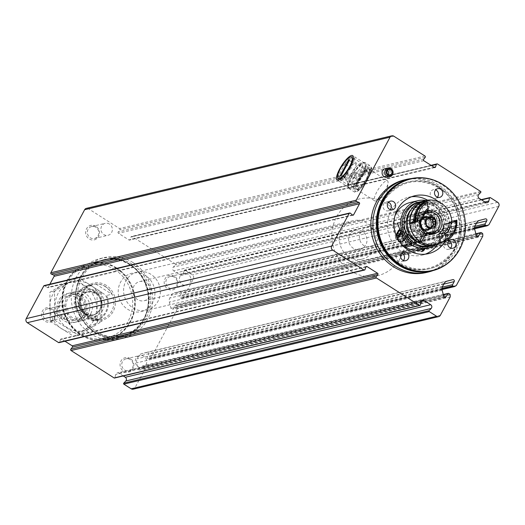 <?xml version="1.0" encoding="UTF-8"?>
<svg xmlns="http://www.w3.org/2000/svg" width="525" height="525" viewBox="0 0 525 525"><rect width="100%" height="100%" fill="white"/><g stroke="black" fill="none" stroke-linecap="round" stroke-linejoin="round"><path stroke-width="0.39" stroke-dasharray="2.62 1.97" d="M450.207 296.92L144.802 369.462L134.958 387.824A2.973 2.756 -103.4 0 1 133.225 389.176M488.906 224.746L183.501 297.288L193.344 278.933A2.973 2.756 -103.4 0 0 192.281 274.857L184.944 270.185A0.597 0.551 -103.4 0 0 184.131 270.526L183.396 273.591A2.382 2.205 -103.4 0 1 180.16 274.956L173.762 270.88A2.382 2.205 -103.4 0 1 173.263 267.146L175.35 264.935A0.597 0.551 -103.4 0 0 175.225 264.003L132.149 236.578A0.893 0.827 -103.4 0 0 130.961 237.011L130.128 239.525A0.893 0.827 -103.4 0 1 128.933 239.964L118.427 233.277A0.893 0.827 -103.4 0 1 118.191 231.925L119.792 229.904A0.893 0.827 -103.4 0 0 119.556 228.559L88.41 208.727A2.973 2.756 -103.4 0 0 86.362 208.366M456.317 285.521L150.911 358.07L177.384 308.687L177.365 306.633A0.893 0.827 -103.4 0 0 176.938 305.852L175.987 305.248A0.893 0.827 -103.4 0 0 174.858 305.55L173.23 308.582A1.339 1.24 -103.4 0 1 170.94 308.208L169.352 302.085A5.355 4.968 -103.4 0 1 169.805 298.049L171.268 295.319A5.355 4.968 -103.4 0 1 174.274 292.904L179.95 291.408A1.339 1.24 -103.4 0 1 181.374 293.396L179.747 296.428A0.893 0.827 -103.4 0 0 180.062 297.649L181.013 298.259A0.893 0.827 -103.4 0 0 181.847 298.279L183.501 297.288M482.797 236.138L177.384 308.687M385.206 168.63A4.462 4.141 -103.4 0 1 390.265 172.01A4.462 4.141 -103.4 0 1 387.266 177.306M404.211 179.937A47.585 44.146 -103.4 0 1 436.931 185.712A47.585 44.146 -103.4 0 1 459.165 233.986A47.585 44.146 -103.4 0 1 426.202 272.521M128.671 263.57A41.337 38.351 76.6 0 0 100.242 258.556A41.337 38.351 76.6 0 0 72.483 307.637A41.337 38.351 76.6 0 0 119.346 338.992A41.337 38.351 76.6 0 0 147.984 305.511A41.337 38.351 76.6 0 0 128.671 263.57M174.51 276.281A7.435 6.897 76.6 0 0 164.187 282.45A7.435 6.897 76.6 0 0 174.648 289.111A7.435 6.897 76.6 0 0 174.51 276.281M96.003 226.301A7.435 6.897 76.6 0 0 85.68 232.463A7.435 6.897 76.6 0 0 96.141 239.124A7.435 6.897 76.6 0 0 96.003 226.301M130.377 358.582A7.435 6.897 76.6 0 0 120.061 364.75A7.435 6.897 76.6 0 0 130.522 371.411A7.435 6.897 76.6 0 0 130.377 358.582M51.87 308.602A7.435 6.897 76.6 0 0 41.547 314.77A7.435 6.897 76.6 0 0 52.008 321.425A7.435 6.897 76.6 0 0 51.87 308.602M144.802 369.462L144.775 367.408A0.893 0.827 -103.4 0 0 144.355 366.634L143.404 366.023A0.893 0.827 -103.4 0 0 142.268 366.325L140.641 369.357A1.339 1.24 -103.4 0 1 138.357 368.983L136.763 362.86A5.355 4.968 -103.4 0 1 137.215 358.824L138.685 356.094A5.355 4.968 -103.4 0 1 141.684 353.679L147.361 352.183A1.339 1.24 -103.4 0 1 148.785 354.172L147.157 357.21A0.893 0.827 -103.4 0 0 147.472 358.431L148.424 359.034A0.893 0.827 -103.4 0 0 149.257 359.054L150.911 358.07M123.257 375.959L118.906 373.19A2.382 2.205 -103.4 0 0 115.671 374.548L114.936 377.619A0.597 0.551 -103.4 0 1 114.535 378.026M64.962 341.224L61.668 339.124A0.893 0.827 -103.4 0 0 60.48 339.563L59.647 342.077A0.893 0.827 -103.4 0 1 59.062 342.622M44.277 285.561A0.893 0.827 -103.4 0 1 45.006 285.757L46.955 287.536A0.893 0.827 -103.4 0 0 48.208 287.332L49.868 284.228M350.936 167.587A12.738 3.432 122.5 0 1 340.561 179.511A12.738 3.432 122.5 0 1 339.472 179.425A12.738 3.432 122.5 0 1 343.416 166.838A12.738 3.432 122.5 0 1 353.154 157.94A12.738 3.432 122.5 0 1 353.692 158.885A12.738 3.432 122.5 0 1 350.936 167.587M359.513 173.047A12.738 3.432 122.5 0 1 348.055 184.885A12.738 3.432 122.5 0 1 347.517 183.94A12.738 3.432 122.5 0 1 351.999 172.298A12.738 3.432 122.5 0 1 360.649 163.314A12.738 3.432 122.5 0 1 361.732 163.4A12.738 3.432 122.5 0 1 359.513 173.047M367.342 178.297A11.898 3.209 122.5 0 1 356.639 189.354A11.898 3.209 122.5 0 1 360.321 177.601A11.898 3.209 122.5 0 1 369.416 169.286A11.898 3.209 122.5 0 1 367.342 178.297M385.462 189.833A11.898 3.209 122.5 0 1 376.871 200.465A11.898 3.209 122.5 0 1 374.758 200.891A11.898 3.209 122.5 0 1 376.825 191.881A11.898 3.209 122.5 0 1 387.535 180.823A11.898 3.209 122.5 0 1 388.041 182.917A11.898 3.209 122.5 0 1 385.462 189.833M433.04 270.578A47.585 44.146 76.6 0 0 461.462 230.836A47.585 44.146 76.6 0 0 438.972 185.227A47.585 44.146 76.6 0 0 411.193 178.592M431.32 270.998A47.283 43.87 76.6 0 0 464.08 232.706A47.283 43.87 76.6 0 0 441.984 184.728A47.283 43.87 76.6 0 0 409.467 178.992M457.938 252.184A47.283 43.87 76.6 0 0 442.837 184.524A47.283 43.87 76.6 0 0 441.702 183.829M444.97 241.579A29.741 27.595 76.6 0 0 438.637 201.882M437.955 243.954A29.741 27.595 76.6 0 0 428.781 200.904A29.741 27.595 76.6 0 0 427.553 200.163M411.62 196.737A29.741 27.595 76.6 0 0 408.332 197.295A29.741 27.595 76.6 0 0 388.356 232.601A29.741 27.595 76.6 0 0 422.074 255.163A29.741 27.595 76.6 0 0 425.263 254.179M420.637 216.097A11.898 11.038 76.6 0 0 412.453 214.653A11.898 11.038 76.6 0 0 404.467 228.775A11.898 11.038 76.6 0 0 417.952 237.799A11.898 11.038 76.6 0 0 426.195 228.165A11.898 11.038 76.6 0 0 420.637 216.097M429.266 214.049A11.898 11.038 76.6 0 0 421.089 212.605A11.898 11.038 76.6 0 0 413.096 226.728A11.898 11.038 76.6 0 0 426.589 235.751A11.898 11.038 76.6 0 0 434.825 226.118A11.898 11.038 76.6 0 0 429.266 214.049M429.128 215.184A10.408 9.66 76.6 0 0 414.678 223.821A10.408 9.66 76.6 0 0 429.325 233.139A10.408 9.66 76.6 0 0 429.128 215.184M427.094 218.984A5.946 5.519 76.6 0 0 418.838 223.919A5.946 5.519 76.6 0 0 427.206 229.248A5.946 5.519 76.6 0 0 427.094 218.984M413.628 223.02A4.823 4.476 76.6 0 0 410.314 222.436A4.823 4.476 76.6 0 0 407.078 228.158A4.823 4.476 76.6 0 0 412.538 231.814A4.823 4.476 76.6 0 0 415.879 227.909A4.823 4.476 76.6 0 0 413.628 223.02M426.169 220.041A4.823 4.476 76.6 0 0 422.855 219.457A4.823 4.476 76.6 0 0 419.619 225.179A4.823 4.476 76.6 0 0 425.079 228.834A4.823 4.476 76.6 0 0 428.42 224.93A4.823 4.476 76.6 0 0 426.169 220.041M388.316 174.517A2.678 2.481 -103.4 0 1 383.762 172.528A2.678 2.481 -103.4 0 1 387.398 170.651M388.454 202.315A4.462 4.141 76.6 0 0 383.138 207.447A4.462 4.141 76.6 0 0 390.193 209.639M448.849 240.765A4.462 4.141 76.6 0 0 443.533 245.897A4.462 4.141 76.6 0 0 450.588 248.089M403.417 260.518A4.462 4.141 -103.4 0 1 396.27 256.64A4.462 4.141 -103.4 0 1 401.678 253.194M437.364 197.21A4.462 4.141 -103.4 0 1 430.211 193.331A4.462 4.141 -103.4 0 1 435.625 189.886M51.752 309.586A6.149 5.703 76.6 0 0 47.526 308.838A6.149 5.703 76.6 0 0 43.398 316.142A6.149 5.703 76.6 0 0 50.367 320.801A6.149 5.703 76.6 0 0 54.62 315.82A6.149 5.703 76.6 0 0 51.752 309.586M65.31 306.364A6.149 5.703 76.6 0 0 61.084 305.616A6.149 5.703 76.6 0 0 56.825 310.597A6.149 5.703 76.6 0 0 59.699 316.831A6.149 5.703 76.6 0 0 63.925 317.579A6.149 5.703 76.6 0 0 68.184 312.605A6.149 5.703 76.6 0 0 65.31 306.364M130.259 359.572A6.149 5.703 76.6 0 0 126.033 358.824A6.149 5.703 76.6 0 0 121.905 366.122A6.149 5.703 76.6 0 0 128.874 370.781A6.149 5.703 76.6 0 0 133.133 365.807A6.149 5.703 76.6 0 0 130.259 359.572M143.824 356.35A6.149 5.703 76.6 0 0 139.597 355.602A6.149 5.703 76.6 0 0 135.338 360.583A6.149 5.703 76.6 0 0 138.206 366.817A6.149 5.703 76.6 0 0 142.433 367.566A6.149 5.703 76.6 0 0 146.692 362.585A6.149 5.703 76.6 0 0 143.824 356.35M95.878 227.286A6.149 5.703 76.6 0 0 91.652 226.537A6.149 5.703 76.6 0 0 87.524 233.835A6.149 5.703 76.6 0 0 94.493 238.501A6.149 5.703 76.6 0 0 98.752 233.52A6.149 5.703 76.6 0 0 95.878 227.286M109.443 224.063A6.149 5.703 76.6 0 0 105.217 223.315A6.149 5.703 76.6 0 0 100.957 228.296A6.149 5.703 76.6 0 0 103.832 234.531A6.149 5.703 76.6 0 0 108.058 235.279A6.149 5.703 76.6 0 0 112.317 230.298A6.149 5.703 76.6 0 0 109.443 224.063M174.392 277.266A6.149 5.703 76.6 0 0 170.159 276.524A6.149 5.703 76.6 0 0 166.031 283.822A6.149 5.703 76.6 0 0 173.001 288.481A6.149 5.703 76.6 0 0 177.26 283.507A6.149 5.703 76.6 0 0 174.392 277.266M187.95 274.043A6.149 5.703 76.6 0 0 183.724 273.302A6.149 5.703 76.6 0 0 179.465 278.276A6.149 5.703 76.6 0 0 182.339 284.517A6.149 5.703 76.6 0 0 186.565 285.259A6.149 5.703 76.6 0 0 190.824 280.284A6.149 5.703 76.6 0 0 187.95 274.043M132.989 262.546A41.337 38.351 76.6 0 0 104.56 257.532A41.337 38.351 76.6 0 0 76.794 306.613A41.337 38.351 76.6 0 0 123.664 337.962A41.337 38.351 76.6 0 0 152.303 304.487A41.337 38.351 76.6 0 0 132.989 262.546M132.116 264.167A39.434 36.586 76.6 0 0 105 259.383A39.434 36.586 76.6 0 0 78.514 306.2A39.434 36.586 76.6 0 0 123.224 336.112A39.434 36.586 76.6 0 0 150.544 304.178A39.434 36.586 76.6 0 0 132.116 264.167M386.59 203.72A39.434 36.586 76.6 0 0 359.467 198.936A39.434 36.586 76.6 0 0 332.988 245.759A39.434 36.586 76.6 0 0 377.698 275.664A39.434 36.586 76.6 0 0 405.018 243.731A39.434 36.586 76.6 0 0 386.59 203.72A39.434 36.586 76.6 0 0 359.467 198.936A39.434 36.586 76.6 0 0 332.988 245.759A39.434 36.586 76.6 0 0 377.698 275.664A39.434 36.586 76.6 0 0 405.018 243.731A39.434 36.586 76.6 0 0 386.59 203.72M373.085 228.907A9.857 9.148 76.6 0 0 366.306 227.712A9.857 9.148 76.6 0 0 359.684 239.413A9.857 9.148 76.6 0 0 370.86 246.894A9.857 9.148 76.6 0 0 377.692 238.908A9.857 9.148 76.6 0 0 373.085 228.907A9.857 9.148 76.6 0 0 366.306 227.712A9.857 9.148 76.6 0 0 359.684 239.413A9.857 9.148 76.6 0 0 370.86 246.894A9.857 9.148 76.6 0 0 377.692 238.908A9.857 9.148 76.6 0 0 373.085 228.907M145.563 275.625A19.714 18.296 76.6 0 0 132.005 273.23A19.714 18.296 76.6 0 0 118.762 296.645A19.714 18.296 76.6 0 0 141.113 311.601A19.714 18.296 76.6 0 0 154.777 295.627A19.714 18.296 76.6 0 0 145.563 275.625A19.714 18.296 76.6 0 0 132.005 273.23A19.714 18.296 76.6 0 0 118.762 296.645A19.714 18.296 76.6 0 0 141.113 311.601A19.714 18.296 76.6 0 0 154.777 295.627A19.714 18.296 76.6 0 0 145.563 275.625M150.957 274.345A19.714 18.296 76.6 0 0 137.399 271.95A19.714 18.296 76.6 0 0 124.156 295.358A19.714 18.296 76.6 0 0 146.514 310.314A19.714 18.296 76.6 0 0 160.171 294.348A19.714 18.296 76.6 0 0 150.957 274.345M146.455 282.739A9.857 9.148 76.6 0 0 139.676 281.544A9.857 9.148 76.6 0 0 133.055 293.245A9.857 9.148 76.6 0 0 144.231 300.727A9.857 9.148 76.6 0 0 151.062 292.74A9.857 9.148 76.6 0 0 146.455 282.739M91.245 285.922A17.246 16.006 76.6 0 0 77.667 311.246L91.868 320.289A17.246 16.006 76.6 0 0 105.446 294.965L90.549 285.292A17.843 16.557 76.6 0 0 87.649 285.692A17.843 16.557 76.6 0 0 76.972 310.616L77.667 311.246M91.868 320.289L92.997 320.814A17.843 16.557 76.6 0 0 95.898 320.414A17.843 16.557 76.6 0 0 106.575 295.49L105.446 294.965M90.549 285.292L95.839 284.038A17.843 16.557 -103.4 0 1 105.21 286.604A17.843 16.557 -103.4 0 1 111.864 294.236L106.575 295.49M76.972 310.616L82.261 309.356A17.843 16.557 -103.4 0 0 98.287 319.561L82.261 309.356M92.997 320.814L98.287 319.561M75.725 297.511A12.587 11.681 76.6 0 0 58.242 307.952A12.587 11.681 76.6 0 0 75.954 319.226A12.587 11.681 76.6 0 0 75.725 297.511M77.588 295.372A14.871 13.794 76.6 0 0 67.364 293.567A14.871 13.794 76.6 0 0 57.376 311.227A14.871 13.794 76.6 0 0 74.235 322.501A14.871 13.794 76.6 0 0 84.538 310.459A14.871 13.794 76.6 0 0 77.588 295.372M94.894 291.263A14.871 13.794 76.6 0 0 84.669 289.459A14.871 13.794 76.6 0 0 74.681 307.112A14.871 13.794 76.6 0 0 91.54 318.393A14.871 13.794 76.6 0 0 101.843 306.351A14.871 13.794 76.6 0 0 94.894 291.263M114.85 269.673A37.544 34.834 76.6 0 0 62.724 300.812A37.544 34.834 76.6 0 0 115.553 334.445A37.544 34.834 76.6 0 0 114.85 269.673M116.071 268.282A39.034 36.212 76.6 0 0 89.23 263.543A39.034 36.212 76.6 0 0 63.013 309.888A39.034 36.212 76.6 0 0 107.271 339.491A39.034 36.212 76.6 0 0 134.308 307.88A39.034 36.212 76.6 0 0 116.071 268.282M116.609 268.15A39.034 36.212 76.6 0 0 89.768 263.412A39.034 36.212 76.6 0 0 63.551 309.757A39.034 36.212 76.6 0 0 107.809 339.36A39.034 36.212 76.6 0 0 134.846 307.755A39.034 36.212 76.6 0 0 116.609 268.15M116.694 267.999A39.211 36.383 76.6 0 0 89.729 263.242A39.211 36.383 76.6 0 0 63.394 309.796A39.211 36.383 76.6 0 0 107.848 339.537A39.211 36.383 76.6 0 0 135.017 307.781A39.211 36.383 76.6 0 0 116.694 267.999M362.296 231.473A9.857 9.148 76.6 0 0 355.51 230.272A9.857 9.148 76.6 0 0 348.895 241.979A9.857 9.148 76.6 0 0 360.071 249.454A9.857 9.148 76.6 0 0 366.903 241.474A9.857 9.148 76.6 0 0 362.296 231.473M366.791 223.073A19.714 18.296 76.6 0 0 353.233 220.684A19.714 18.296 76.6 0 0 339.99 244.092A19.714 18.296 76.6 0 0 362.348 259.048A19.714 18.296 76.6 0 0 376.005 243.082A19.714 18.296 76.6 0 0 366.791 223.073M95.839 284.038L111.864 294.236M99.022 319.174A25.128 23.317 -103.4 0 1 58.465 318.216A25.128 23.317 -103.4 0 1 78.337 281.151A25.128 23.317 -103.4 0 1 99.022 319.174M90.687 313.871A14.871 13.794 -103.4 0 1 66.688 313.3A14.871 13.794 -103.4 0 1 78.448 291.368A14.871 13.794 -103.4 0 1 90.687 313.871M54.817 320.25L78.527 335.344L101.922 321.372L101.607 292.3L77.897 277.2L54.502 291.178L54.817 320.25L50.21 321.346L49.895 292.274L73.29 278.296L97 293.39L97.315 322.462L73.92 336.44L50.21 321.346M101.607 292.3L97 293.39M77.897 277.2L73.29 278.296M101.922 321.372L97.315 322.462M78.527 335.344L73.92 336.44M54.502 291.178L49.895 292.274M85.293 315.151A14.871 13.794 -103.4 0 1 61.294 314.58A14.871 13.794 -103.4 0 1 73.054 292.655A14.871 13.794 -103.4 0 1 85.293 315.151M93.627 320.46A25.128 23.317 -103.4 0 1 53.071 319.495A25.128 23.317 -103.4 0 1 72.942 282.43A25.128 23.317 -103.4 0 1 93.627 320.46M88.325 313.005A12.856 11.931 -103.4 0 1 80.85 318.865A12.856 11.931 -103.4 0 1 66.268 309.113A12.856 11.931 -103.4 0 1 74.904 293.842A12.856 11.931 -103.4 0 1 87.38 298.902A12.856 11.931 -103.4 0 1 88.325 313.005M84.387 313.937A12.856 11.931 -103.4 0 1 76.913 319.797A12.856 11.931 -103.4 0 1 62.337 310.045A12.856 11.931 -103.4 0 1 70.973 294.781A12.856 11.931 -103.4 0 1 83.449 299.834A12.856 11.931 -103.4 0 1 84.387 313.937M352.938 186.946A12.344 3.327 -57.5 0 0 361.325 178.238A12.344 3.327 -57.5 0 0 365.669 166.957A12.344 3.327 -57.5 0 0 365.144 166.038A12.344 3.327 -57.5 0 0 364.153 165.939A12.344 3.327 -57.5 0 0 354.841 176.085A12.344 3.327 -57.5 0 0 351.888 186.861A12.344 3.327 -57.5 0 0 352.938 186.946L350.254 187.655A14.464 3.898 -57.5 0 1 349.027 187.556A14.464 3.898 -57.5 0 1 348.994 182.431L338.513 175.763A14.464 3.898 -57.5 0 0 337.936 179.806A14.464 3.898 -57.5 0 0 338.546 180.882A14.464 3.898 -57.5 0 0 347.688 173.585L348.2 169.877M350.254 187.655A14.464 3.898 -57.5 0 0 358.168 180.252L347.688 173.585M339.603 170.218L338.513 175.763M354.677 163.472A9.22 2.487 -57.5 0 0 347.721 171.052A9.22 2.487 -57.5 0 0 345.516 179.104A9.22 2.487 -57.5 0 0 352.564 172.659A9.22 2.487 -57.5 0 0 355.418 163.551A9.22 2.487 -57.5 0 0 354.677 163.472M367.238 171.472A9.22 2.487 -57.5 0 0 360.281 179.051A9.22 2.487 -57.5 0 0 358.076 187.097A9.22 2.487 -57.5 0 0 365.124 180.659A9.22 2.487 -57.5 0 0 367.979 171.544A9.22 2.487 -57.5 0 0 367.238 171.472M368.255 169.575A11.452 3.084 -57.5 0 0 358.837 180.37A11.452 3.084 -57.5 0 0 357.853 189.059A11.452 3.084 -57.5 0 0 365.63 180.981A11.452 3.084 -57.5 0 0 369.659 170.513A11.452 3.084 -57.5 0 0 368.255 169.575M367.94 168.354A12.344 3.327 -57.5 0 0 358.627 178.493A12.344 3.327 -57.5 0 0 355.674 189.269A12.344 3.327 -57.5 0 0 356.724 189.354A12.344 3.327 -57.5 0 0 365.111 180.646A12.344 3.327 -57.5 0 0 369.449 169.365A12.344 3.327 -57.5 0 0 368.931 168.453A12.344 3.327 -57.5 0 0 367.94 168.354M348.994 182.431C353.076 179.655 355.215 175.658 355.418 170.454L344.938 163.78L341.047 167.534M358.168 180.252C362.23 177.509 364.37 173.512 364.593 168.276A14.464 3.898 -57.5 0 0 365.17 164.227A14.464 3.898 -57.5 0 0 364.56 163.15A14.464 3.898 -57.5 0 0 363.398 163.039A14.464 3.898 -57.5 0 0 355.418 170.454M364.593 168.276L354.113 161.602A14.464 3.898 -57.5 0 0 354.08 156.483A14.464 3.898 -57.5 0 0 352.852 156.384A14.464 3.898 -57.5 0 0 344.938 163.78M351.514 163.8L354.113 161.602M340.161 175.763L343.928 178.041L352.347 162.337L353.141 162.153L349.657 159.81M343.928 178.041L344.722 177.85L353.141 162.153M344.722 177.85L341.237 175.507M349.289 160.493L352.347 162.337M419.633 249.447L425.768 248.627L428.039 247.839L423.609 249.139L419.633 249.447M410.301 243.508A2.992 0.807 -57.5 0 0 412.558 241.047A2.992 0.807 -57.5 0 0 413.273 238.435A2.992 0.807 -57.5 0 0 410.983 240.529A2.992 0.807 -57.5 0 0 410.058 243.482A2.992 0.807 -57.5 0 0 410.301 243.508M405.648 245.864L409.835 238.061L411.055 236.663L420.223 234.485L422.612 230.029L424.233 229.642L421.844 234.098L423.931 233.599M419.56 241.343L419.803 240.89L416.922 241.579M401.717 244.506A24.235 22.49 -103.4 0 1 394.938 215.965M410.143 202.519A24.235 22.49 -103.4 0 1 437.62 220.9A24.235 22.49 -103.4 0 1 421.345 249.677A24.235 22.49 -103.4 0 1 419.081 250.09M425.985 200.438A24.235 22.49 -103.4 0 1 445.18 219.109A24.235 22.49 -103.4 0 1 436.433 244.414M403.771 240.522L400.365 241.329L394.4 230.291L397.261 222.974M424.712 232.148L420.394 233.172L422.783 228.723L421.162 229.103A6.694 6.208 -103.4 0 1 418.806 222.39A6.694 6.208 -103.4 0 1 423.373 217.409A6.694 6.208 -103.4 0 1 430.959 222.488A6.694 6.208 -103.4 0 1 426.464 230.429A6.694 6.208 -103.4 0 1 422.612 230.029M422.783 228.723A6.694 6.208 -103.4 0 1 420.42 222.009A6.694 6.208 -103.4 0 1 424.988 217.028A6.694 6.208 -103.4 0 1 432.574 222.101A6.694 6.208 -103.4 0 1 428.085 230.048A6.694 6.208 -103.4 0 1 424.233 229.642M421.162 229.103L418.773 233.559A11.898 11.038 -103.4 0 1 413.989 221.543A11.898 11.038 -103.4 0 1 422.166 212.349A11.898 11.038 -103.4 0 1 435.658 221.373A11.898 11.038 -103.4 0 1 427.665 235.495A11.898 11.038 -103.4 0 1 420.223 234.485M418.773 233.559L409.605 235.738A11.898 11.038 -103.4 0 1 404.814 223.722A11.898 11.038 -103.4 0 1 412.998 214.528A11.898 11.038 -103.4 0 1 426.484 223.552A11.898 11.038 -103.4 0 1 418.491 237.674A11.898 11.038 -103.4 0 1 411.055 236.663M409.605 235.738L408.384 237.136L409.835 238.061M405.549 246.048L404.099 245.123L408.384 237.136M404.099 245.123L403.961 246.264M418.077 202.315A22.601 20.967 -103.4 0 1 443.704 219.457A22.601 20.967 -103.4 0 1 428.518 246.297M421.516 201.574A22.601 20.967 -103.4 0 1 445.482 219.037A22.601 20.967 -103.4 0 1 431.931 245.411M410.944 209.829A20.37 18.9 -103.4 0 1 420.374 204.061A20.37 18.9 -103.4 0 1 443.467 219.516A20.37 18.9 -103.4 0 1 429.785 243.698A20.37 18.9 -103.4 0 1 418.786 242.793M419.803 240.89A20.37 18.9 -103.4 0 0 433.079 242.918A20.37 18.9 -103.4 0 0 446.762 218.735A20.37 18.9 -103.4 0 0 423.662 203.28A20.37 18.9 -103.4 0 0 409.612 219.338A20.37 18.9 -103.4 0 0 418.353 239.971L415.682 240.601M418.353 239.971L417.336 241.868M423.15 201.108A22.601 20.967 -103.4 0 1 448.77 218.256A22.601 20.967 -103.4 0 1 433.591 245.09M451.835 221.294A22.601 20.967 -103.4 0 1 441.236 242.465M421.608 202.289A20.521 19.038 76.6 0 0 422.907 211.011A14.123 13.105 76.6 0 0 417.756 220.618A20.521 19.038 76.6 0 0 416.266 220.907A20.521 19.038 76.6 0 0 410.143 223.663M443.947 224.405A20.521 19.038 76.6 0 0 445.436 224.116A20.521 19.038 76.6 0 0 446.9 223.702M440.094 242.734A22.306 20.692 76.6 0 0 451.559 221.353M419.915 220.192A11.898 11.038 -103.4 0 1 426.313 211.542M420.394 233.172A11.898 11.038 -103.4 0 1 415.61 221.156A11.898 11.038 -103.4 0 1 423.787 211.962A11.898 11.038 -103.4 0 1 426.195 211.687M429.575 212.257A11.898 11.038 -103.4 0 1 434.326 232.24M431.386 234.36A11.898 11.038 -103.4 0 1 429.286 235.108A11.898 11.038 -103.4 0 1 421.844 234.098M420.63 219.936L417.756 220.618M428.197 209.751L422.907 211.011M455.254 220.868A22.306 20.692 -103.4 0 1 444.97 241.211M416.476 212.251A21.262 19.727 -103.4 0 1 425.243 202.598A20.521 19.038 76.6 0 1 425.263 201.784M414.999 222.508A20.521 19.038 -103.4 0 1 415.931 221.904A21.262 19.727 -103.4 0 1 426.431 202.315L425.243 202.598M415.931 221.904L414.973 222.127M426.431 202.315A20.521 19.038 -103.4 0 1 426.464 201.134M454.302 221.097A21.262 19.727 -103.4 0 1 443.796 240.68M455.49 220.815A21.262 19.727 -103.4 0 1 444.983 240.398M456.415 220.205A22.306 20.692 -103.4 0 1 444.951 241.579M404.276 240.404A7.435 2.002 -57.5 0 0 408.653 230.226A7.435 2.002 -57.5 0 0 404.092 233.796A7.435 2.002 -57.5 0 0 400.365 241.329M402.964 239.662A3.714 1.004 -57.5 0 0 405.766 236.611A3.714 1.004 -57.5 0 0 406.658 233.363A3.714 1.004 -57.5 0 0 403.817 235.961A3.714 1.004 -57.5 0 0 402.662 239.636A3.714 1.004 -57.5 0 0 402.964 239.662M411.915 236.873A3.714 1.004 122.5 0 1 412.217 236.9A3.714 1.004 122.5 0 1 411.324 240.148A3.714 1.004 122.5 0 1 408.522 243.2A3.714 1.004 122.5 0 1 408.22 243.173A3.714 1.004 122.5 0 1 409.113 239.925A3.714 1.004 122.5 0 1 411.915 236.873M418.648 218.512A9.713 9.01 -103.4 0 1 434.319 218.886A9.713 9.01 -103.4 0 1 426.641 233.205A9.713 9.01 -103.4 0 1 418.648 218.512M424.082 233.33A10.408 9.66 -103.4 0 1 418.333 218.092A10.408 9.66 -103.4 0 1 424.384 213.347A10.408 9.66 -103.4 0 1 436.183 221.242A10.408 9.66 -103.4 0 1 429.194 233.605M427.875 233.815A10.408 9.66 -103.4 0 1 424.508 233.468M432.187 219.634L433.276 221.629M433.309 224.608L432.928 226.544L432.265 226.551L434.208 226.091M427.147 225.947L425.309 226.387L429.227 228.788L431.104 226.544L432.265 226.551M427.173 225.947L425.263 226.4L424.22 224.392L426.162 223.932M429.758 218.085L428.584 217.153L426.077 219.548L424.764 219.43L424.187 221.412L424.22 224.392M413.608 230.075A4.673 4.331 -103.4 0 1 413.523 222.016A4.673 4.331 -103.4 0 1 420.098 226.203A4.673 4.331 -103.4 0 1 413.608 230.075M413.49 231.052A5.946 5.519 -103.4 0 1 410.714 225.022A5.946 5.519 -103.4 0 1 414.835 220.205A5.946 5.519 -103.4 0 1 421.575 224.713A5.946 5.519 -103.4 0 1 417.585 231.774A5.946 5.519 -103.4 0 1 413.49 231.052M399.722 230.501L400.969 230.206L400.234 232.588L398.016 235.653L397.432 235.804M400.91 236.959L398.252 235.272L397.005 235.567L399.663 237.261L400.91 236.959L402.885 234.281L403.62 231.899L402.38 232.194L401.389 233.533A2.973 0.801 122.5 0 1 402.997 232.043A2.973 0.801 122.5 0 1 403.364 232.595A2.973 0.801 122.5 0 1 403.252 233.087A2.973 0.801 122.5 0 1 401.901 235.62A2.973 0.801 122.5 0 1 400.575 236.978A2.973 0.801 122.5 0 1 400.286 237.11A2.973 0.801 122.5 0 1 400.03 236.066L399.663 237.261M399.991 230.272A3.432 0.925 122.5 0 1 400.969 230.206L400.975 230.245A3.432 0.925 122.5 0 1 400.516 232.017M403.62 231.899L400.969 230.206A3.432 0.925 122.5 0 1 400.975 230.245M399.722 229.287A5.946 1.601 122.5 0 1 401.671 227.83A5.946 1.601 122.5 0 1 401.146 232.372A5.946 1.601 122.5 0 1 400.818 232.956M397.117 237.51A5.946 1.601 122.5 0 1 395.542 237.464A5.946 1.601 122.5 0 1 396.053 235.036M397.569 238.416A6.694 1.805 122.5 0 1 395.994 238.914A6.694 1.805 122.5 0 1 395.712 238.416A6.694 1.805 122.5 0 1 398.068 232.299A6.694 1.805 122.5 0 1 402.609 227.581A6.694 1.805 122.5 0 1 403.18 227.627A6.694 1.805 122.5 0 1 402.019 232.693A6.694 1.805 122.5 0 1 401.212 234.078M400.916 242.051A6.694 1.805 122.5 0 1 402.99 235.436A6.694 1.805 122.5 0 1 408.102 230.757A6.694 1.805 122.5 0 1 408.384 231.256A6.694 1.805 122.5 0 1 406.941 235.83A6.694 1.805 122.5 0 1 404.047 240.05M401.612 242.058A6.503 1.752 122.5 0 1 403.266 235.423A6.503 1.752 122.5 0 1 408.43 231.499A6.503 1.752 122.5 0 1 407.019 235.942A6.503 1.752 122.5 0 1 404.112 240.155M406.061 236.165A3.865 1.043 122.5 0 1 402.609 239.774A3.865 1.043 122.5 0 1 403.784 235.942A3.865 1.043 122.5 0 1 406.763 233.257A3.865 1.043 122.5 0 1 406.061 236.165M407.242 236.965A3.714 1.004 122.5 0 1 403.922 240.437A3.714 1.004 122.5 0 1 403.896 240.417A3.714 1.004 122.5 0 1 405.051 236.749A3.714 1.004 122.5 0 1 407.892 234.15A3.714 1.004 122.5 0 1 407.912 234.163A3.714 1.004 122.5 0 1 407.242 236.965M412.046 245.608L421.326 251.514A3.714 1.004 122.5 0 1 422.474 247.839A3.714 1.004 122.5 0 1 425.316 245.241A3.714 1.004 122.5 0 1 425.473 245.523A3.714 1.004 122.5 0 1 424.666 248.056A3.714 1.004 122.5 0 1 424.449 248.45M422.678 251.265A2.894 0.781 122.5 0 1 423.327 248.384A2.894 0.781 122.5 0 1 425.663 246.573A2.894 0.781 122.5 0 1 425.04 248.555A2.894 0.781 122.5 0 1 424.889 248.817M400.03 236.066A2.973 0.801 122.5 0 1 400.562 234.832A2.973 0.801 122.5 0 1 401.389 233.533L400.03 236.066M402.38 232.194L400.135 230.764M400.398 234.872L399.243 234.143M402.885 234.281L400.234 232.588M440.363 315.276L134.958 387.824M498.75 206.384L193.344 278.933M480.637 191.454L175.225 264.003M437.561 164.03L132.149 236.578M424.961 156.01L119.556 228.559M393.816 136.185L88.41 208.727M490.35 197.643L184.944 270.185M497.693 202.315L192.281 274.857M421.345 301.35L118.906 373.19M421.083 302.006L115.671 374.548M420.341 305.071L114.936 377.619M365.964 266.844L61.668 339.124M365.886 267.022L60.48 339.563M365.052 269.528L59.647 342.077M350.418 213.216L45.006 285.757M352.367 214.994L46.955 287.536M352.452 215.06L48.208 287.332M425.197 157.356L119.792 229.904M423.603 159.383L118.191 231.925M423.839 160.729L118.427 233.277M434.339 167.416L128.933 239.964M434.168 167.304L130.128 239.525M431.517 165.624L130.961 237.011M481.583 199.874L184.131 270.526M484.89 201.974L183.396 273.591M485.566 202.407L180.16 274.956M479.174 198.338L173.762 270.88M478.675 194.598L173.263 267.146M480.762 192.393L175.35 264.935M487.252 225.73L181.847 298.279M474.593 228.526L181.013 298.259M474.587 227.692L180.062 297.649M474.856 226.334L179.747 296.428M476.385 223.322L181.374 293.396M485.356 218.866L179.95 291.408M476.68 222.771L171.268 295.319M479.679 220.362L174.274 292.904M475.217 225.501L169.805 298.049M474.758 229.537L169.352 302.085M476.352 235.659L170.94 308.208M476.89 236.453L173.23 308.582M475.926 234.032L174.858 305.55M481.399 232.706L175.987 305.248M482.35 233.31L176.938 305.852M482.77 234.091L177.365 306.633M450.188 294.866L144.775 367.408M449.761 294.085L144.355 366.634M448.809 293.482L143.404 366.023M443.336 294.807L142.268 366.325M444.301 297.229L140.641 369.357M443.763 296.435L138.357 368.983M442.168 290.312L136.763 362.86M442.627 286.283L137.215 358.824M444.091 283.546L138.685 356.094M447.09 281.137L141.684 353.679M452.773 279.641L147.361 352.183M443.796 284.097L148.785 354.172M442.267 287.109L147.157 357.21M441.998 288.468L147.472 358.431M442.004 289.301L148.424 359.034M454.663 286.506L149.257 359.054M362.138 174.005A14.969 4.036 122.5 0 1 353.377 185.804A14.969 4.036 122.5 0 1 348.036 186.808A14.969 4.036 122.5 0 1 353.299 173.132A14.969 4.036 122.5 0 1 363.471 162.573A14.969 4.036 122.5 0 1 362.138 174.005M362.946 174.412A15.317 4.128 122.5 0 1 349.164 188.652A15.317 4.128 122.5 0 1 353.902 173.512A15.317 4.128 122.5 0 1 365.617 162.816A15.317 4.128 122.5 0 1 362.946 174.412M367.618 177.384A15.317 4.128 122.5 0 1 353.837 191.625A15.317 4.128 122.5 0 1 358.575 176.492A15.317 4.128 122.5 0 1 370.289 165.788A15.317 4.128 122.5 0 1 367.618 177.384M368.156 178.106A14.123 3.806 122.5 0 1 354.88 190.345A14.123 3.806 122.5 0 1 366.05 169.516A14.123 3.806 122.5 0 1 368.156 178.106M438.697 187.458A44.671 41.442 76.6 0 0 376.681 224.503A44.671 41.442 76.6 0 0 439.523 264.515A44.671 41.442 76.6 0 0 438.697 187.458M439.838 187.182A44.671 41.442 76.6 0 0 377.823 224.234A44.671 41.442 76.6 0 0 440.672 264.246A44.671 41.442 76.6 0 0 439.838 187.182M97.801 291.454A13.683 12.692 76.6 0 0 78.809 302.8A13.683 12.692 76.6 0 0 98.057 315.059A13.683 12.692 76.6 0 0 97.801 291.454M105.427 286.552A17.843 16.557 76.6 0 0 93.155 284.386A17.843 16.557 76.6 0 0 81.172 305.57A17.843 16.557 76.6 0 0 101.404 319.108A17.843 16.557 76.6 0 0 113.761 304.658A17.843 16.557 76.6 0 0 105.427 286.552M95.366 293.186A12.134 11.261 76.6 0 0 78.514 303.247A12.134 11.261 76.6 0 0 95.589 314.121A12.134 11.261 76.6 0 0 95.366 293.186M95.576 293.311A11.898 11.038 76.6 0 0 87.399 291.867A11.898 11.038 76.6 0 0 79.406 305.99A11.898 11.038 76.6 0 0 92.899 315.013A11.898 11.038 76.6 0 0 101.135 305.379A11.898 11.038 76.6 0 0 95.576 293.311M96.344 293.127A11.898 11.038 76.6 0 0 88.161 291.683A11.898 11.038 76.6 0 0 80.174 305.812A11.898 11.038 76.6 0 0 93.66 314.829A11.898 11.038 76.6 0 0 101.903 305.196A11.898 11.038 76.6 0 0 96.344 293.127M106.398 285.436A19.031 17.66 76.6 0 0 79.977 301.225A19.031 17.66 76.6 0 0 106.752 318.268A19.031 17.66 76.6 0 0 106.398 285.436M129.911 264.856A39.211 36.383 76.6 0 0 102.946 260.098L102.946 260.098A39.211 36.383 76.6 0 0 76.611 306.652A39.211 36.383 76.6 0 0 121.072 336.394L121.072 336.394A39.211 36.383 76.6 0 0 148.234 304.644A39.211 36.383 76.6 0 0 129.911 264.856M130.148 264.718A39.322 36.481 76.6 0 0 75.554 297.334A39.322 36.481 76.6 0 0 130.876 332.555A39.322 36.481 76.6 0 0 130.148 264.718M130.377 264.58A39.434 36.586 76.6 0 0 103.261 259.796L103.261 259.796A39.434 36.586 76.6 0 0 76.775 306.613A39.434 36.586 76.6 0 0 121.485 336.525L121.485 336.525A39.434 36.586 76.6 0 0 148.805 304.592A39.434 36.586 76.6 0 0 130.377 264.58M423.347 229.484A6.989 6.484 -103.4 0 1 423.216 217.429A6.989 6.484 -103.4 0 1 433.046 223.689A6.989 6.484 -103.4 0 1 423.347 229.484M420.991 219.85A10.408 9.66 -103.4 0 1 421.969 217.232A10.408 9.66 -103.4 0 1 424.567 214.141M422.658 219.457A9.22 8.551 -103.4 0 1 423.242 217.973M427.737 227.935L429.68 227.476M424.187 221.412L426.129 220.953M425.23 219.47L426.261 219.22M427.632 218.032L429.575 217.573M423.17 228.756A5.946 5.519 -103.4 0 1 420.394 222.718A5.946 5.519 -103.4 0 1 424.515 217.901A5.946 5.519 -103.4 0 1 431.255 222.416A5.946 5.519 -103.4 0 1 427.265 229.477A5.946 5.519 -103.4 0 1 423.17 228.756M414.835 220.205L424.515 217.901L420.446 222.6L421.516 227.108A6.431 5.965 -103.4 0 1 420.446 222.6A6.431 5.965 -103.4 0 1 427.875 217.416A6.431 5.965 -103.4 0 1 431.957 226.15A6.431 5.965 -103.4 0 1 423.458 229.044A6.431 5.965 -103.4 0 1 421.516 227.108L423.222 228.762A5.985 5.552 -103.4 0 1 421.424 226.964A5.985 5.552 -103.4 0 1 420.427 222.771A5.985 5.552 -103.4 0 1 427.337 217.947A5.985 5.552 -103.4 0 1 431.143 226.072A5.985 5.552 -103.4 0 1 423.229 228.769L427.265 229.477L417.585 231.774M422.678 300.353L117.272 372.901M366.463 266.47L61.058 339.019M353.095 215.191L47.69 287.739M434.956 167.528L129.55 240.069M431.051 165.322L131.539 236.467M481.222 199.638L184.531 270.113M487.207 202.696L181.794 275.244M474.613 228.769L181.63 298.364M485.389 218.853L179.977 291.401M477.862 236.65L172.449 309.192M475.86 233.763L175.376 305.143M443.271 294.545L142.787 365.918M445.272 297.426L139.867 369.967M452.799 279.635L147.387 352.177M442.024 289.551L149.041 359.139M353.692 158.885L353.286 156.66M340.561 179.511L338.376 180.088M339.472 179.425L348.055 184.885M353.154 157.94L361.732 163.4M347.517 183.94L348.036 186.808L349.164 188.652L353.837 191.625C354.9 192.465 358.181 194.119 368.235 178.054C371.352 170.546 372.422 167.173 371.457 167.921L370.289 165.788L365.617 162.816L363.471 162.573L360.649 163.314M356.639 189.354L374.758 200.891M369.416 169.286L387.535 180.823M376.871 200.465L386.722 194.407L388.041 182.917M438.788 187.858C461.803 202.066 465.806 236.526 450.745 253.988C433.939 272.042 415.19 273.906 394.492 259.586C375.979 244.893 372.625 214.148 387.063 196.652C401.868 180.187 419.108 177.26 438.788 187.858M422.074 255.163L428.551 253.621M408.332 197.295L414.809 195.753M417.952 237.799L426.589 235.751M412.453 214.653L421.089 212.605M412.538 231.814L425.079 228.834M410.314 222.436L422.855 219.457M388.854 169.595L385.619 170.363M390.095 174.799L386.853 175.573M388.198 210.833L392.516 209.803M386.137 202.151L390.456 201.127M448.586 249.277L452.904 248.253M446.526 240.601L450.844 239.571M403.673 252.007L399.361 253.03M405.74 260.682L401.422 261.706M437.62 188.698L433.302 189.722M439.681 197.374L435.369 198.398M50.367 320.801L63.925 317.579M47.526 308.838L61.084 305.616M128.874 370.781L142.433 367.566M126.033 358.824L139.597 355.602M94.493 238.501L108.058 235.279M91.652 226.537L105.217 223.315M173.001 288.481L186.565 285.259M170.159 276.524L183.724 273.302M119.346 338.992L123.664 337.962M100.242 258.556L104.56 257.532M123.224 336.112L121.485 336.525C99.599 342.576 75.416 322.219 75.561 297.977C76.25 278.106 85.483 265.374 103.261 259.796L105 259.383M362.348 259.048L146.514 310.314M353.233 220.684L137.399 271.95M144.231 300.727L360.071 249.454M139.676 281.544L355.51 230.272M95.898 320.414L101.404 319.108C74.596 320.808 76.368 286.827 93.155 284.386L87.649 285.692M74.235 322.501L91.54 318.393M67.364 293.567L84.669 289.459M87.399 291.867L95.432 293.298C104.107 298.154 102.145 313.497 92.899 315.013L93.66 314.829C83.121 316.155 78.94 305.714 79.951 302.603C80.384 296.842 83.121 293.199 88.161 291.683L87.399 291.867M107.271 339.491L107.809 339.36M89.23 263.543L89.768 263.412M107.848 339.537L121.072 336.394C101.292 339.373 86.973 331.019 78.107 311.338C69.7 290.154 82.327 264.265 102.946 260.098L89.729 263.242M74.904 293.842L70.973 294.781M80.85 318.865L76.913 319.797M349.027 187.556L338.546 180.882M337.529 177.588L337.936 179.806M367.979 171.544L355.418 163.551M358.076 187.097L345.516 179.104M369.659 170.513L369.449 169.365M357.853 189.059L356.724 189.354M368.931 168.453L365.144 166.038M355.674 189.269L351.888 186.861M365.669 166.957L365.17 164.227M364.56 163.15L354.08 156.483M350.667 156.955L352.852 156.384M421.345 249.677L423.609 249.145M428.039 247.833L413.273 238.435M419.547 249.526L410.058 243.482M424.988 217.028L423.373 217.409M428.085 230.048L426.464 230.429M422.166 212.349L412.998 214.528M427.665 235.495L418.491 237.674M423.662 203.28L420.374 204.061M433.079 242.918L429.785 243.698M428.105 210.938L423.787 211.962M433.604 234.084L429.286 235.108M422.093 219.522L416.266 220.907M451.264 222.731L445.436 224.116M412.217 236.9L406.658 233.363M408.22 243.173L402.662 239.636M408.653 230.226L397.3 223M425.112 213.176L424.384 213.347M432.935 226.557L434.877 226.098M429.227 228.795L431.169 228.336M425.263 226.4L427.206 225.94M424.758 219.417L426.7 218.951M428.584 217.153L430.526 216.687M432.252 219.614L434.195 219.155M395.542 237.464L395.712 238.416M401.671 227.83L402.609 227.581M395.994 238.914L398.934 240.785M403.18 227.627L408.102 230.757M407.912 234.163L406.763 233.257M403.922 240.437L402.609 239.774M403.896 240.417L410.596 244.683M407.892 234.15L425.316 245.241M425.663 246.573L425.473 245.523M400.575 236.978L403.036 235.463L403.364 232.595"/><path stroke-width="0.79" d="M431.209 308.457A2.382 2.205 -103.4 0 0 430.71 304.717L424.318 300.641A2.382 2.205 -103.4 0 0 421.083 302.006L420.341 305.071A0.597 0.551 -103.4 0 1 419.534 305.412L376.458 277.988A0.893 0.827 -103.4 0 1 376.222 276.642L377.823 274.614A0.893 0.827 -103.4 0 0 377.587 273.269L367.08 266.582A0.893 0.827 -103.4 0 0 365.886 267.022L365.052 269.528A0.893 0.827 -103.4 0 1 363.858 269.968L332.719 250.143A2.973 2.756 -103.4 0 1 331.656 246.067L349.164 213.419A0.893 0.827 -103.4 0 1 350.418 213.216L352.367 214.994A0.893 0.827 -103.4 0 0 353.62 214.784L359.52 203.772A0.893 0.827 -103.4 0 0 359.074 202.479L356.692 201.502A0.893 0.827 -103.4 0 1 356.245 200.215L390.042 137.176A2.973 2.756 -103.4 0 1 393.816 136.185L424.961 156.01A0.893 0.827 -103.4 0 1 425.197 157.356L423.603 159.383A0.893 0.827 -103.4 0 0 423.839 160.729L434.339 167.416A0.893 0.827 -103.4 0 0 435.533 166.983L436.367 164.469A0.893 0.827 -103.4 0 1 437.561 164.03L480.637 191.454A0.597 0.551 -103.4 0 1 480.762 192.393L478.675 194.598A2.382 2.205 -103.4 0 0 479.174 198.338L485.566 202.407A2.382 2.205 -103.4 0 0 488.801 201.049L489.543 197.984A0.597 0.551 -103.4 0 1 490.35 197.643L497.693 202.315A2.973 2.756 -103.4 0 1 498.75 206.384L488.906 224.746L487.252 225.73A0.893 0.827 -103.4 0 1 486.426 225.711L485.474 225.107A0.893 0.827 -103.4 0 1 485.152 223.886L486.78 220.848A1.339 1.24 -103.4 0 0 485.356 218.866L479.679 220.362A5.355 4.968 -103.4 0 0 476.68 222.771L475.217 225.501A5.355 4.968 -103.4 0 0 474.758 229.537L476.352 235.659A1.339 1.24 -103.4 0 0 478.636 236.04L480.263 233.002A0.893 0.827 -103.4 0 1 481.399 232.706L482.35 233.31A0.893 0.827 -103.4 0 1 482.77 234.091L482.797 236.138L456.317 285.521L454.663 286.506A0.893 0.827 -103.4 0 1 453.836 286.486L452.885 285.882A0.893 0.827 -103.4 0 1 452.563 284.662L454.191 281.63A1.339 1.24 -103.4 0 0 452.773 279.641L447.09 281.137A5.355 4.968 -103.4 0 0 444.091 283.546L442.627 286.283A5.355 4.968 -103.4 0 0 442.168 290.312L443.763 296.435A1.339 1.24 -103.4 0 0 446.053 296.815L447.681 293.777A0.893 0.827 -103.4 0 1 448.809 293.482L449.761 294.085A0.893 0.827 -103.4 0 1 450.188 294.866L450.207 296.92L440.363 315.276A2.973 2.756 -103.4 0 1 436.59 316.273L429.247 311.594A0.597 0.551 -103.4 0 1 429.122 310.662L431.209 308.457L125.803 380.999L123.716 383.204A0.597 0.551 -103.4 0 0 123.841 384.142L131.184 388.815A2.973 2.756 -103.4 0 0 133.225 389.176L438.637 316.634M350.162 166.543A14.464 3.898 122.5 0 1 338.376 180.088A14.464 3.898 122.5 0 1 341.617 165.69A14.464 3.898 122.5 0 1 353.286 156.66A14.464 3.898 122.5 0 1 350.162 166.543M359.074 202.479L53.662 275.028L51.286 274.05A0.893 0.827 -103.4 0 1 50.84 272.757L84.637 209.724A2.973 2.756 -103.4 0 1 86.362 208.366L391.775 135.824M364.475 270.073L59.062 342.622A0.893 0.827 -103.4 0 1 58.452 342.51L27.307 322.685A2.973 2.756 -103.4 0 1 26.25 318.616L43.759 285.967A0.893 0.827 -103.4 0 1 44.277 285.561L349.683 213.012M419.941 305.484L114.535 378.026A0.597 0.551 -103.4 0 1 114.128 377.954L71.052 350.536A0.893 0.827 -103.4 0 1 70.816 349.184L72.411 347.163A0.893 0.827 -103.4 0 0 72.174 345.817L64.962 341.224M389.963 176.669L387.266 177.306A4.462 4.141 -103.4 0 1 382.115 172.239A4.462 4.141 -103.4 0 1 385.206 168.63L387.903 167.987A4.462 4.141 -103.4 0 1 392.962 171.367A4.462 4.141 -103.4 0 1 386.899 176.124A4.462 4.141 -103.4 0 1 387.903 167.987M428.242 272.035L426.202 272.521A47.585 44.146 -103.4 0 1 393.481 266.746A47.585 44.146 -103.4 0 1 371.247 218.466A47.585 44.146 -103.4 0 1 404.211 179.937L406.245 179.452A47.585 44.146 76.6 0 0 374.292 235.948A47.585 44.146 76.6 0 0 428.242 272.035A47.585 44.146 76.6 0 0 433.04 270.578M430.71 304.717L125.304 377.258A2.382 2.205 -103.4 0 1 125.803 380.999M125.304 377.258L123.257 375.959M49.868 284.228L54.114 276.314A0.893 0.827 -103.4 0 0 53.662 275.028M411.193 178.592A47.585 44.146 76.6 0 0 406.245 179.452M441.702 183.829A47.283 43.87 76.6 0 0 441.551 183.737A47.283 43.87 76.6 0 0 410.32 178.789L409.467 178.992A47.283 43.87 76.6 0 0 377.711 235.134A47.283 43.87 76.6 0 0 431.32 270.998L432.173 270.795A47.283 43.87 76.6 0 0 457.846 252.328A47.283 43.87 76.6 0 0 457.938 252.184M410.32 178.789A47.283 43.87 76.6 0 0 378.564 234.931A47.283 43.87 76.6 0 0 432.173 270.795M443.126 184.695A46.968 43.575 76.6 0 0 441.847 183.914A46.968 43.575 76.6 0 0 383.617 200.235A46.968 43.575 76.6 0 0 398.678 263.648A46.968 43.575 76.6 0 0 458.03 252.039A46.968 43.575 76.6 0 0 443.126 184.695M438.637 201.882A29.741 27.595 76.6 0 0 435.258 199.369A29.741 27.595 76.6 0 0 414.809 195.753A29.741 27.595 76.6 0 0 394.833 231.066A29.741 27.595 76.6 0 0 428.551 253.621A29.741 27.595 76.6 0 0 444.97 241.579M389.445 209.265A4.462 4.141 -103.4 0 1 390.456 201.127A4.462 4.141 -103.4 0 1 395.607 206.194A4.462 4.141 -103.4 0 1 389.445 209.265M436.616 196.836A4.462 4.141 -103.4 0 1 437.62 188.698A4.462 4.141 -103.4 0 1 442.68 192.078A4.462 4.141 -103.4 0 1 436.616 196.836M402.668 260.144A4.462 4.141 -103.4 0 1 403.673 252.007A4.462 4.141 -103.4 0 1 408.732 255.386A4.462 4.141 -103.4 0 1 402.668 260.144M453.915 240.115A4.462 4.141 76.6 0 0 447.851 244.873A4.462 4.141 76.6 0 0 455.995 244.643A4.462 4.141 76.6 0 0 453.915 240.115M427.553 200.163A29.741 27.595 76.6 0 0 411.62 196.737M425.263 254.179A29.741 27.595 76.6 0 0 437.955 243.954M388.251 174.477A2.678 2.481 -103.4 0 1 388.854 169.595A2.678 2.481 -103.4 0 1 391.886 171.623A2.678 2.481 -103.4 0 1 388.251 174.477M387.831 175.265A3.603 3.34 -103.4 0 1 387.758 169.05A3.603 3.34 -103.4 0 1 392.831 172.279A3.603 3.34 -103.4 0 1 387.831 175.265M387.398 170.651A2.678 2.481 -103.4 0 1 388.316 174.517M390.193 209.639A4.462 4.141 76.6 0 0 388.454 202.315M450.588 248.089A4.462 4.141 76.6 0 0 448.849 240.765M401.678 253.194A4.462 4.141 -103.4 0 1 403.417 260.518M435.625 189.886A4.462 4.141 -103.4 0 1 437.364 197.21M348.777 168.039L350.214 165.355A12.738 3.432 -57.5 0 0 350.667 156.955A12.738 3.432 -57.5 0 0 341.047 167.534L339.603 170.218A12.738 3.432 -57.5 0 0 337.529 177.588A12.738 3.432 -57.5 0 0 348.777 168.039L348.2 169.877M348.58 160.066L349.657 159.81L341.237 175.507L340.161 175.763L348.58 160.066L349.289 160.493M350.214 165.355L351.514 163.8M416.922 241.579L415.492 243.574L413.713 244L412.965 245.392L405.412 247.183L405.648 245.864M426.313 211.542A11.898 11.038 -103.4 0 1 428.105 210.938A11.898 11.038 -103.4 0 1 441.591 219.962A11.898 11.038 -103.4 0 1 433.604 234.084A11.898 11.038 -103.4 0 1 426.162 233.074L421.267 242.202L418.786 242.793L419.56 241.343M426.162 233.074L423.931 233.599M425.985 200.438A24.235 22.49 -103.4 0 0 417.697 200.727A24.235 22.49 -103.4 0 0 400.962 219.916A24.235 22.49 -103.4 0 0 411.515 244.466L403.961 246.264A24.235 22.49 -103.4 0 1 401.717 244.506M394.938 215.965A24.235 22.49 -103.4 0 1 410.143 202.519L417.697 200.727M419.081 250.09A24.235 22.49 -103.4 0 1 405.412 247.183M436.433 244.414A24.235 22.49 -103.4 0 1 428.899 247.885A24.235 22.49 -103.4 0 1 412.965 245.392M397.3 223L404.276 240.404L403.771 240.522M411.515 244.466L412.263 243.075A22.601 20.967 -103.4 0 1 402.478 220.178A22.601 20.967 -103.4 0 1 418.077 202.315L419.856 201.895A22.601 20.967 -103.4 0 1 421.516 201.574M431.931 245.411A22.601 20.967 -103.4 0 1 430.303 245.871L428.518 246.297A22.601 20.967 -103.4 0 1 413.713 244M419.856 201.895A22.601 20.967 -103.4 0 0 404.257 219.758A22.601 20.967 -103.4 0 0 414.041 242.648L412.263 243.075M430.303 245.871A22.601 20.967 -103.4 0 1 415.492 243.574M414.041 242.648L415.065 240.752A20.37 18.9 -103.4 0 1 410.944 209.829M441.236 242.465A22.601 20.967 -103.4 0 1 436.078 244.499L433.591 245.09A22.601 20.967 -103.4 0 1 418.786 242.793A20.37 18.9 -103.4 0 1 416.509 241.671M415.682 240.601L415.065 240.752M425.631 200.524A22.601 20.967 -103.4 0 0 410.032 218.387A22.601 20.967 -103.4 0 0 419.816 241.277L417.336 241.868A22.601 20.967 -103.4 0 1 407.544 218.977A22.601 20.967 -103.4 0 1 423.15 201.108L425.631 200.524A22.601 20.967 -103.4 0 1 451.835 221.294M436.078 244.499A22.601 20.967 -103.4 0 1 421.267 242.202M421.608 202.289A22.306 20.692 76.6 0 0 410.143 223.663L413.812 222.79A22.306 20.692 -103.4 0 1 425.276 201.416L421.608 202.289M449.236 223.145A14.123 13.105 -103.4 0 1 444.084 232.759L445.102 234.104A15.612 14.483 -103.4 0 0 451.192 222.751L443.947 224.405A14.123 13.105 -103.4 0 1 438.795 234.012A20.521 19.038 76.6 0 1 440.094 242.734L443.769 241.861A20.521 19.038 76.6 0 0 443.796 240.68L444.983 240.398A20.521 19.038 -103.4 0 1 444.951 241.579L445.384 241.48A22.306 20.692 -103.4 0 0 456.848 220.1L456.415 220.205A20.521 19.038 -103.4 0 1 455.49 220.815L454.302 221.097A20.521 19.038 76.6 0 0 455.227 220.487A22.306 20.692 -103.4 0 1 455.254 220.868M446.9 223.702A20.521 19.038 76.6 0 0 451.559 221.353L455.227 220.487M419.816 241.277L424.712 232.148A11.898 11.038 -103.4 0 1 419.915 220.192M426.195 211.687A11.898 11.038 -103.4 0 1 429.575 212.257M434.326 232.24A11.898 11.038 -103.4 0 1 431.386 234.36M423.045 219.365A14.123 13.105 -103.4 0 1 428.197 209.751L428.256 208.149A15.612 14.483 -103.4 0 0 422.166 219.502L420.63 219.936M444.084 232.759L438.795 234.012M444.97 241.211A22.306 20.692 -103.4 0 1 443.769 241.861M414.973 222.127L414.743 222.18A21.262 19.727 -103.4 0 1 416.476 212.251M425.276 201.416A20.521 19.038 76.6 0 0 425.263 201.784M414.743 222.18A20.521 19.038 76.6 0 0 413.812 222.79M414.999 222.508A22.306 20.692 -103.4 0 1 426.464 201.134L426.897 201.029A22.306 20.692 -103.4 0 0 415.433 222.41L414.999 222.508M415.433 222.41L417.303 221.432A20.816 19.313 -103.4 0 1 427.409 202.584L426.897 201.029M427.409 202.584A20.521 19.038 76.6 0 0 428.256 208.149M422.166 219.502A20.521 19.038 76.6 0 0 422.093 219.522A20.521 19.038 76.6 0 0 417.303 221.432M456.848 220.1L456.054 220.822A20.816 19.313 -103.4 0 1 445.948 239.669L445.384 241.48M445.948 239.669A20.521 19.038 76.6 0 0 445.102 234.104M451.192 222.751A20.521 19.038 76.6 0 0 451.264 222.731A20.521 19.038 76.6 0 0 456.054 220.822M424.567 214.141A10.408 9.66 -103.4 0 1 428.013 212.487A10.408 9.66 -103.4 0 1 439.819 220.382A10.408 9.66 -103.4 0 1 432.823 232.739L429.194 233.605A10.408 9.66 -103.4 0 1 427.875 233.815M424.508 233.468A10.408 9.66 -103.4 0 1 424.082 233.33M431.104 226.537L434.877 226.091L435.625 225.547A5.873 5.447 -103.4 0 1 430.913 228.362A5.873 5.447 -103.4 0 1 426.142 225.323A5.873 5.447 -103.4 0 1 426.083 219.476A5.873 5.447 -103.4 0 1 430.789 216.661A5.873 5.447 -103.4 0 1 435.56 219.699A5.873 5.447 -103.4 0 1 435.625 225.547L435.251 224.149L435.56 219.699L434.195 219.155M426.261 219.22L427.173 219.004L426.083 219.476L426.142 225.323L431.169 228.329M430.913 228.362L433.046 226.085M426.083 219.555L428.019 219.096L426.7 218.964M433.926 219.22L430.5 219.45L429.758 218.085L431.701 217.626L430.526 216.694M430.789 216.661L428.019 219.089M431.701 217.626L434.129 219.168M435.251 224.149L433.309 224.608L433.276 221.629L435.218 221.169M400.516 232.017A3.432 0.925 122.5 0 1 400.234 232.588A3.432 0.925 122.5 0 1 398.252 235.272A3.432 0.925 122.5 0 1 397.432 235.804A3.432 0.925 122.5 0 1 397.005 235.567L397.74 233.179L399.722 230.501A3.432 0.925 122.5 0 1 399.991 230.272M397.005 235.567A3.432 0.925 122.5 0 1 397.74 233.179A3.432 0.925 122.5 0 1 399.722 230.501L400.135 230.764M400.818 232.956A5.946 1.601 122.5 0 1 397.117 237.51M396.053 235.036A5.946 1.601 122.5 0 1 399.722 229.287M401.212 234.078A6.694 1.805 122.5 0 1 397.569 238.416M404.047 240.05A6.694 1.805 122.5 0 1 401.487 242.091A6.694 1.805 122.5 0 1 400.916 242.051L398.934 240.785M404.112 240.155A6.503 1.752 122.5 0 1 401.723 242.032A6.503 1.752 122.5 0 1 401.612 242.058M424.449 248.45A3.714 1.004 122.5 0 1 421.641 251.541A3.714 1.004 122.5 0 1 421.326 251.514M424.889 248.817A2.894 0.781 122.5 0 1 422.678 251.265L421.641 251.541M399.243 234.143L397.74 233.179M390.042 137.176L84.637 209.724M356.245 200.215L50.84 272.757M349.164 213.419L43.759 285.967M331.656 246.067L26.25 318.616M332.719 250.143L27.307 322.685M363.858 269.968L58.452 342.51M376.458 277.988L71.052 350.536M419.534 305.412L114.128 377.954M429.247 311.594L123.841 384.142M436.59 316.273L131.184 388.815M429.122 310.662L123.716 383.204M424.318 300.641L421.345 301.35M376.222 276.642L70.816 349.184M377.823 274.614L72.411 347.163M377.587 273.269L72.174 345.817M367.08 266.582L365.964 266.844M353.62 214.784L352.452 215.06M359.52 203.772L54.114 276.314M356.692 201.502L51.286 274.05M435.533 166.983L434.168 167.304M436.367 164.469L431.517 165.624M489.543 197.984L481.583 199.874M488.801 201.049L484.89 201.974M486.426 225.711L474.593 228.526M485.474 225.107L474.587 227.692M485.152 223.886L474.856 226.334M486.78 220.848L476.385 223.322M478.636 236.04L476.89 236.453M480.263 233.002L475.926 234.032M447.681 293.777L443.336 294.807M446.053 296.815L444.301 297.229M454.191 281.63L443.796 284.097M452.563 284.662L442.267 287.109M452.885 285.882L441.998 288.468M453.836 286.486L442.004 289.301M425.112 213.176L428.013 212.487C432.049 211.726 435.409 213.032 438.086 216.418C441.728 224.648 439.976 230.088 432.823 232.739A10.408 9.66 -103.4 0 1 420.991 219.85M423.242 217.973A9.22 8.551 -103.4 0 1 423.367 217.744L422.658 219.457M430.021 227.948L431.806 227.522M436.944 163.925L431.051 165.322M489.943 197.571L481.222 199.638M487.036 225.822L474.613 228.769M480.782 232.595L475.86 233.763M448.199 293.37L443.271 294.545M454.447 286.598L442.024 289.551M425.768 248.627L428.899 247.885M432.075 219.66L434.017 219.201M410.596 244.683L412.046 245.608"/></g></svg>
